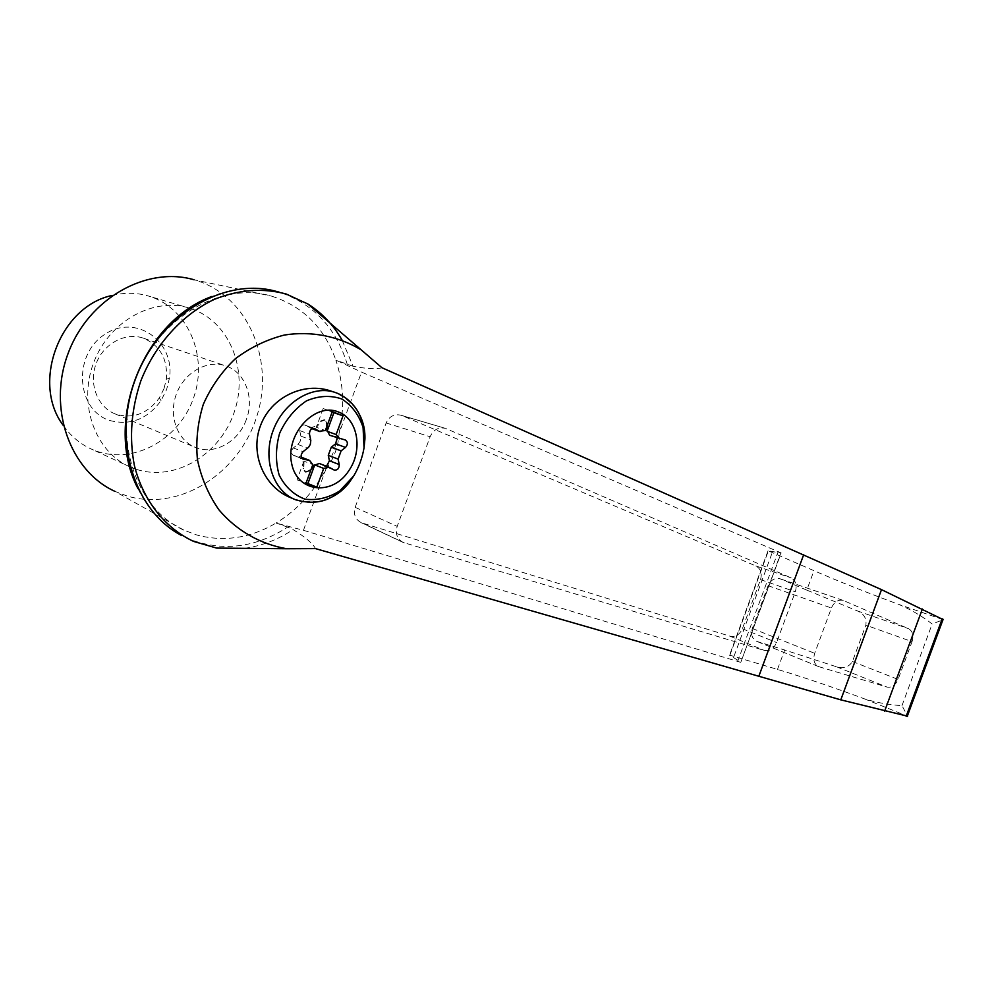 <?xml version="1.0" encoding="UTF-8"?>
<svg xmlns="http://www.w3.org/2000/svg" width="993" height="993" viewBox="0 0 993 993"><rect width="100%" height="100%" fill="white"/><g stroke="black" fill="none" stroke-linecap="round" stroke-linejoin="round"><path stroke-width="0.74" stroke-dasharray="4.96 3.72" d="M246.301 419.617C238.668 441.711 214.438 455.39 195.522 447.471C177.337 440.569 168.152 415.67 176.431 393.936C184.45 372.102 207.736 359.292 225.994 365.958C245.296 372.288 254.68 398.019 246.301 419.617M163.994 388.66L159.339 397.908C147.436 413.957 132.739 419.307 115.262 413.957C97.612 407.217 88.439 383.844 96.122 363.686C103.545 343.441 125.826 331.786 143.575 338.241C160.295 345.626 167.879 359.28 166.34 379.177L163.994 388.66M312.05 428.728L304.69 424.992C301.338 424.756 299.675 426.618 299.7 430.59L301.016 436.771L300.544 440.718L298.347 444.032L293.332 447.93C290.75 450.909 290.8 453.404 293.481 455.39L301.425 457.339M303.225 462.539L304.032 462.862L303.833 468.721L305.844 472.246L305.037 471.923L303.026 468.398L303.225 462.539L298.918 456.358M305.037 471.923L309.071 470.483L312.1 466.623M329.713 467.566L319.932 463.756L324.475 466.276L326.511 466.276M337.136 437.987L335.485 436.436L330.321 435.455L340.202 439.043M329.589 435.244L330.321 435.455M326.176 428.256L326.362 423.366L324.264 419.704L320.391 421.106L316.742 425.712L317.561 426.009L321.198 421.392L325.083 420.002L324.264 419.704M310.188 428.045L316.742 425.712M304.032 462.862L303.895 461.112L312.832 464.612M303.895 461.112L297.031 479.805L305.918 483.454M381.945 367.733C376.682 369.371 367.062 368.887 353.074 366.28L342.051 340.053M244.539 548.347C261.705 545.976 277.891 539.72 293.109 529.592C305.285 537.076 312.745 543.419 315.513 548.608M138.002 488.68C148.143 509.285 162.691 524.9 181.657 535.537L188.459 538.814C222.171 551.934 255.226 548.037 287.635 527.122L293.109 529.592M287.635 527.122L276.029 523.075C297.093 510.179 313.701 492.218 325.89 469.192C333.983 458.592 338.39 446.614 339.085 433.246L361.539 372.102L781.156 552.94L740.79 662.356L780.821 553.076L768.048 550.743L813.95 570.677C838.775 581.414 867.162 592.697 899.087 604.526C911.462 609.913 922.485 616.405 932.142 624.001L943.226 619.669L899.087 604.526M740.79 662.356L303.448 530.299L276.029 523.075C250.385 538.156 224.021 542.153 196.949 535.041L183.941 530.163C136.426 508.925 112.246 440.085 135.47 378.805C158.16 317.313 221.613 281.106 271.461 296.113C302.741 306.154 324.214 327.479 335.857 360.087L361.539 372.102M864.258 698.787L907.552 716.189L901.992 705.589C889.74 705.018 877.167 702.759 864.258 698.787C832.345 686.982 803.424 677.201 777.494 669.419L729.557 655.107L740.641 661.996M303.448 530.299L325.89 469.192L333.66 451.641L339.085 433.246C344.695 407.838 343.615 383.447 335.857 360.087L353.074 366.28M777.494 669.419L784.669 650.005L836.59 666.8C843.429 669.009 848.717 667.246 852.441 661.524L865.871 625.168C866.777 618.428 863.898 613.662 857.257 610.856L806.775 590.103L813.95 570.677M912.058 641.652C913.87 635.47 912.704 631.151 908.558 628.693L843.194 600.417C838.142 599.338 834.207 601.87 831.402 608.014L814.682 653.307C812.82 659.737 814.148 664.18 818.642 666.626L886.985 687.069C891.751 687.864 895.45 685.307 898.094 679.423L912.058 641.652L865.871 625.168M63.304 425.463C71.148 436.635 81.066 444.752 93.032 449.804L98.518 451.827C136.736 464.004 180.614 437.479 193.945 396.778C207.86 356.264 188.583 309.096 150.328 296.597C138.114 292.625 125.453 292.24 112.346 295.418M109.975 420.548C130.443 425.798 147.46 419.158 161.04 400.613L166.613 389.554L169.418 378.234C175.339 341.282 135.495 312.919 104.302 334.691C72.303 355.494 76.573 410.556 109.975 420.548M326.66 499.256L320.938 500.77C310.685 502.607 300.705 501.614 290.999 497.816M331.054 391.105C340.599 394.469 348.605 400.055 355.072 407.825L358.237 412.281M297.031 479.805L306.129 482.883M332.146 412.008L323.184 408.557L332.27 411.685M305.844 472.246L309.878 470.806L311.169 469.155M327.107 425.749L327.181 423.651L325.083 420.002M323.184 408.557L316.32 427.263L325.356 430.528M316.32 427.263L317.561 426.009M401.991 415.583L401.098 415.248C394.283 413.721 389.293 416.29 386.153 422.956L355.146 507.336C353.247 514.349 355.32 519.5 361.39 522.765L729.929 636.178C735.453 637.233 739.599 634.763 742.367 628.768L760.501 579.602C762.289 573.259 760.737 568.704 755.847 565.948L401.991 415.583L445.398 428.368C438.534 426.853 433.444 429.646 430.13 436.734L397.188 526.377C395.127 533.812 397.15 539.174 403.232 542.488L764.449 650.465C769.736 651.371 773.783 648.727 776.588 642.533L795.319 591.778C797.205 585.237 795.84 580.62 791.222 577.926L446.291 428.703M806.775 590.103L780.026 578.77C774.776 577.578 770.816 579.887 768.11 585.684L752.322 628.482C750.609 634.589 752.111 638.884 756.815 641.391L784.669 650.005M347.327 364.543C336.304 328.422 314.049 304.429 280.547 292.563L279.107 292.128M136.91 469.528C175.736 481.779 220.508 453.987 234.348 411.847C248.784 369.905 229.594 321.285 190.768 308.55C154.846 296.162 109.18 320.491 93.578 362.892C77.541 405.119 96.06 453.354 131.337 467.492L136.91 469.528M183.941 530.163L114.965 491.386L127.191 496.053C180.155 511.792 239.574 472.854 256.864 416.166C274.999 359.727 247.704 294.896 194.082 279.79L271.461 296.113M901.992 705.589L932.142 624.001M857.257 610.856L908.558 628.693M852.441 661.524L898.094 679.423M836.59 666.8L886.985 687.069M320.938 500.77C312.112 503.203 303.647 502.868 295.542 499.752L293.804 499.007M334.343 392.185L335.622 392.595C343.566 395.45 350.045 400.527 355.072 407.825M293.332 447.93L303.076 451.678M297.85 444.454L307.619 448.166M294.015 455.526L302.666 458.903M303.026 468.398L303.833 468.721M309.071 470.483L309.878 470.806M324.115 466.114L333.909 469.925M335.051 436.324L344.931 439.911M326.362 423.366L327.181 423.651M320.391 421.106L321.198 421.392M309.431 427.698L312.15 428.678M305.149 425.203L314.011 428.417M299.7 430.59L309.493 434.202M300.904 436.138L310.697 439.787M737.6 661.574L778.214 551.5M729.756 655.579L768.495 550.556M734.026 656.212L772.182 552.753M768.11 585.684L831.402 608.014M780.473 578.944L843.616 600.591M752.322 628.482L814.682 653.307M757.361 641.577L819.163 666.812M386.153 422.956L430.13 436.734M355.146 507.336L397.188 526.377M362.47 523.162L404.325 542.873M729.929 636.178L764.449 650.465M742.367 628.768L776.588 642.533M760.501 579.602L795.319 591.778M755.847 565.948L791.222 577.926M115.262 413.957L195.522 447.471M143.575 338.241L225.994 365.958M166.34 379.177L169.418 378.234M159.339 397.908L161.04 400.613M303.213 459.188L293.481 455.39M301.375 457.214L299.799 456.606M334.269 470.099L324.475 466.276M345.365 440.023L335.485 436.436M314.52 428.554L304.69 424.992M768.048 550.743L729.557 655.107M843.194 600.417L780.026 578.77M818.642 666.626L756.815 641.391M403.232 542.488L361.39 522.765M445.398 428.368L401.098 415.248M273.249 290.601C252.781 286.381 232.312 288.342 211.832 296.485M286.269 294.052L280.547 292.563M193.747 541.47L188.459 538.814M190.768 308.55L150.328 296.597M131.337 467.492L93.032 449.804"/><path stroke-width="1.49" d="M312.1 466.623L314.744 464.91L323.706 468.423L329.093 467.281L319.312 463.47L312.696 465.854M319.932 463.756L319.312 463.47M326.511 466.276L329.415 460.764L328.273 455.365L338.104 459.101L341.12 450.872L345.514 447.433C348.034 444.442 347.997 441.972 345.365 440.023L329.589 435.244L326.176 428.256M337.136 437.987L335.646 443.797L331.277 447.21L328.273 455.365M338.328 411.958C357.828 418.798 363.202 450.015 349.027 470.397C332.792 496.227 297.13 492.851 291.632 463.421C285.177 434.239 314.967 401.966 338.328 411.958M329.415 460.764L339.234 464.538C339.221 468.473 337.558 470.322 334.269 470.099L329.093 467.281M312.15 428.678L319.262 431.272L314.52 428.554C311.144 428.318 309.481 430.205 309.493 434.202L310.809 440.42L310.325 444.405L308.587 447.284L303.076 451.678C300.494 454.695 300.531 457.19 303.213 459.188L309.543 460.404L312.832 464.612L305.918 483.454L316.829 487.129L323.706 468.423M319.262 431.272L325.356 430.528L332.27 411.685L343.019 415.831L336.143 434.549L339.457 438.832M339.234 464.538L338.104 459.101M943.226 619.669L881.499 589.631L381.945 367.733L361.303 349.946C338.551 336.193 311.529 330.781 284.457 335.013C266.633 339.569 250.236 347.5 235.267 358.808C221.638 371.816 210.988 387.009 203.304 404.374C197.669 422.509 195.708 440.929 197.433 459.66C201.281 477.981 208.431 494.688 218.882 509.769C236.533 530.672 260.476 544.251 286.704 548.744L315.513 548.608L840.786 699.854L907.552 716.189M342.051 340.053C333.425 325.009 322.042 312.994 307.904 304.007L286.269 294.052C263.108 287.771 239.201 289.509 214.55 299.278C182.675 314.222 155.33 344.137 140.845 380.853C131.2 409.451 129.053 437.64 134.365 465.419C143.215 500.869 165.322 528.35 193.747 541.47L216.635 548.086L244.539 548.347M112.346 295.418C59.915 306.055 30.932 382.901 63.304 425.463M358.237 412.281C362.991 420.374 365.213 429.274 364.928 438.993L364.046 447.806C362.321 457.835 358.87 467.231 353.694 475.995L348.779 483.132C342.784 490.691 335.411 496.066 326.66 499.256M293.804 499.007L290.999 497.816C264.237 487.389 249.677 453.9 260.501 425.625C270.952 397.212 303.995 381.461 331.054 391.105L334.343 392.185M306.129 482.883L316.829 487.129M307.917 483.492L314.744 464.91M326.138 429.237L326.958 429.522L327.094 431.285L333.909 412.691L332.146 412.008M333.909 412.691L343.019 415.831M311.169 469.155L313.503 466.176M327.094 431.285L336.143 434.549M326.958 429.522L327.107 425.749M906.175 716.276L942.208 618.776M884.639 711.137L922.373 609.007M840.786 699.854L881.499 589.631M279.107 292.128L273.249 290.601C221.836 278.201 158.619 316.345 135.52 378.842C111.948 441.165 134.676 511.296 181.657 535.537M194.082 279.79C147.063 265.876 88.489 298.148 68.12 353.409C47.242 408.483 70.292 471.154 114.965 491.386M353.694 475.995L339.78 490.914C328.472 497.915 316.879 500.658 304.988 499.156C293.829 494.924 285.227 486.942 279.207 475.188C275.396 461.869 275.545 447.893 279.629 433.246C285.984 419.431 294.933 408.632 306.489 400.862C318.716 395.698 330.483 395.077 341.778 398.963C351.857 405.405 358.957 414.913 363.078 427.486L364.046 447.806M348.779 483.132C335.696 496.5 322.017 507.237 295.542 499.752C273.174 491.237 262.289 459.039 273.174 430.391C283.75 401.644 313.13 384.415 335.622 392.595C348.121 397.051 356.425 407.838 359.032 413.783C362.842 421.442 364.803 429.857 364.928 438.993M302.666 458.903L303.746 459.337M301.425 457.339L308.662 460.156M331.277 447.21L341.12 450.872M335.646 443.797L345.514 447.433M314.011 428.417L314.967 428.765M758.739 676.518L803.647 554.789M361.303 349.946L307.904 304.007M286.704 548.744L216.635 548.086M309.543 460.404L301.375 457.214M320.019 431.62L312.05 428.728M943.114 619.309L907.217 716.425M211.832 296.485C142.371 321.744 103.384 423.179 138.002 488.68"/></g></svg>
